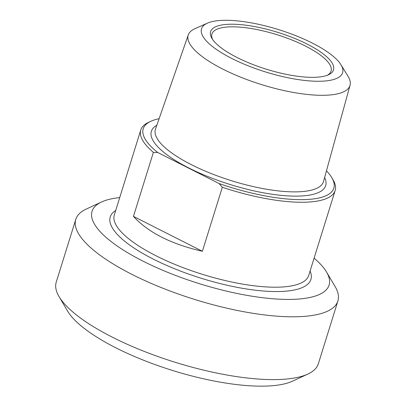 <?xml version="1.0" encoding="UTF-8"?>
<svg xmlns="http://www.w3.org/2000/svg" width="406" height="406" viewBox="0 0 406 406"><rect width="100%" height="100%" fill="white"/><g stroke="black" fill="none" stroke-linecap="round" stroke-linejoin="round"><path stroke-width="0.61" d="M202.386 251.273C171.307 244.184 148.327 232.552 133.447 216.378L202.386 251.273L222.326 187.262A101.799 30.516 17.3 0 0 318.284 200.909A101.799 30.516 17.3 0 0 335.158 190.521A101.799 30.516 17.3 0 0 333.087 179.838L331.803 177.661A99.825 29.922 -162.7 0 1 219.088 183.548L222.326 187.262M133.447 216.378L153.387 152.367L157.741 152.494L219.088 183.548M157.741 152.494A99.825 29.922 -162.7 0 1 150.834 121.298L148.545 122.358A101.799 30.516 17.3 0 0 140.775 129.981A101.799 30.516 17.3 0 0 153.387 152.367M326.46 170.84A99.825 29.922 -162.7 0 1 331.803 177.661M212.632 39.504A62.392 18.701 -162.7 0 1 211.932 34.018A62.392 18.701 -162.7 0 1 222.28 27.654A62.392 18.701 -162.7 0 1 291.95 39.991A62.392 18.701 -162.7 0 1 331.073 71.126A62.392 18.701 -162.7 0 1 327.383 75.242M59.027 296.558L67.574 311.047A124.129 37.205 17.3 0 0 172.494 370.455A124.129 37.205 17.3 0 0 292.594 381.132L307.86 374.058A137.264 41.143 -162.7 0 1 295.583 377.788A137.264 41.143 -162.7 0 1 162.557 358.158A137.264 41.143 -162.7 0 1 59.027 296.558A137.264 41.143 -162.7 0 1 56.231 282.145L75.795 219.331A137.264 41.143 17.3 0 0 161.867 287.834A137.264 41.143 17.3 0 0 315.147 314.975A137.264 41.143 17.3 0 0 337.904 300.968A137.264 41.143 17.3 0 0 335.107 286.56L326.561 272.071A124.129 37.205 -162.7 0 1 199.513 283.713A124.129 37.205 -162.7 0 1 101.541 201.985A124.129 37.205 -162.7 0 1 112.645 198.61A124.129 37.205 -162.7 0 1 119.714 197.59M150.834 121.298A99.825 29.922 -162.7 0 1 159.111 118.714M221.28 25.07A64.361 19.29 17.3 0 0 211.922 38.392A64.361 19.29 17.3 0 0 266.326 69.198A64.361 19.29 17.3 0 0 328.596 74.734A64.361 19.29 17.3 0 0 302.115 41.651A64.361 19.29 17.3 0 0 221.28 25.07M213.769 21.269A73.887 22.147 -162.7 0 1 285.007 31.709A73.887 22.147 -162.7 0 1 340.928 64.706A73.887 22.147 -162.7 0 1 265.478 71.923A73.887 22.147 -162.7 0 1 207.466 23.137A73.887 22.147 -162.7 0 1 213.769 21.269M207.466 23.137L195.012 28.648A84.722 25.395 17.3 0 0 188.272 34.911A84.722 25.395 17.3 0 0 240.941 77.277A84.722 25.395 17.3 0 0 335.929 94.182A84.722 25.395 17.3 0 0 350.043 85.301A84.722 25.395 17.3 0 0 348.054 76.318L340.928 64.706M314.097 258.135A124.129 37.205 -162.7 0 1 326.561 272.071M101.541 201.985L86.28 209.06A137.264 41.143 17.3 0 0 75.795 219.331M337.904 300.968L318.34 363.781A137.264 41.143 -162.7 0 1 307.86 374.058M335.158 190.521L308.702 275.471A101.799 30.516 -162.7 0 1 291.823 285.854A101.799 30.516 -162.7 0 1 178.148 265.727A101.799 30.516 -162.7 0 1 114.314 214.926L140.775 129.981M156.838 125.241A91.289 27.364 17.3 0 0 230.385 184.583A91.289 27.364 17.3 0 0 324.622 177.498M350.043 85.301L323.526 181.482A88.011 26.38 -162.7 0 1 308.864 190.708A88.011 26.38 -162.7 0 1 210.191 173.149A88.011 26.38 -162.7 0 1 155.483 129.138L188.272 34.911M115.705 210.455A105.083 31.501 17.3 0 0 201.209 278.262A105.083 31.501 17.3 0 0 310.093 271"/></g></svg>
